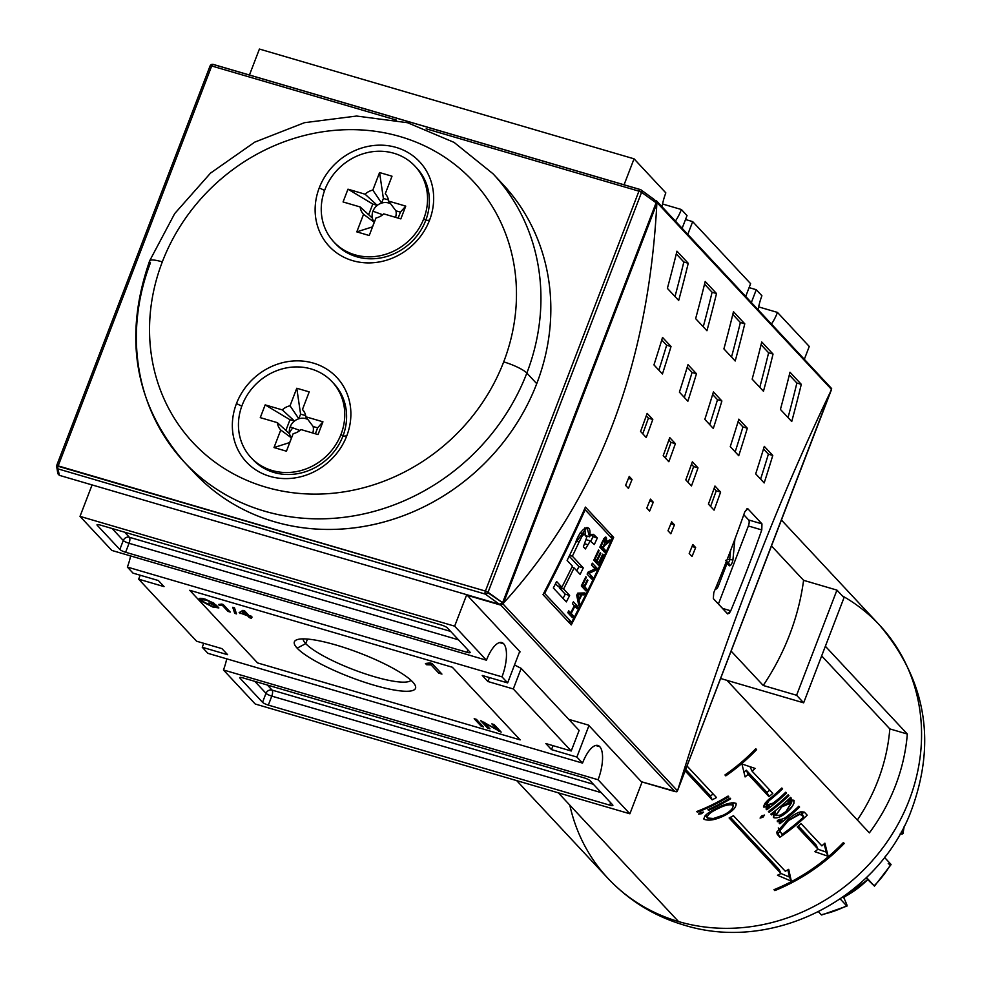 <?xml version="1.0" encoding="UTF-8"?>
<svg xmlns="http://www.w3.org/2000/svg" width="981" height="981" viewBox="0 0 981 981"><rect width="100%" height="100%" fill="white"/><g stroke="black" fill="none" stroke-linecap="round" stroke-linejoin="round"><path stroke-width="1.47" d="M756.265 289.714L761.918 295.772L756.265 289.714L751.385 302.442L756.265 289.714L749.104 287.617L756.265 289.714M692.684 221.62L750.612 283.668L745.732 296.397L750.612 283.668L692.684 221.62L687.791 234.349L692.684 221.62L685.511 219.523L692.684 221.62M681.378 209.517L687.031 215.575L682.138 228.303L687.031 215.575L681.378 209.517A27.014 10.031 -73.7 0 1 675.382 221.056A27.014 10.031 -73.7 0 0 681.378 209.517L662.567 204.011L681.378 209.517M777.467 312.412L809.264 346.465L804.371 359.193L809.264 346.465L777.467 312.412A27.014 10.031 -73.7 0 1 771.471 323.951A27.014 10.031 -73.7 0 0 777.467 312.412L758.656 306.906L777.467 312.412M758.141 309.689A27.014 10.031 -73.7 0 1 761.918 295.772A27.014 10.031 -73.7 0 0 758.141 309.689M259.413 49.05L249.444 75.022L259.413 49.05L634.045 158.824L665.829 192.877L634.045 158.824L624.075 184.796L634.045 158.824L259.413 49.05M662.052 206.795A27.014 10.031 -73.7 0 1 665.829 192.877A27.014 10.031 -73.7 0 0 662.052 206.795M227.629 654.707L221.976 648.649L196.592 641.218L221.976 648.649L227.629 654.707L202.245 647.264L207.898 653.321L582.53 763.095A27.014 10.031 -73.7 0 1 599.796 746.7A27.014 10.031 106.3 0 0 597.895 745.499A27.014 10.031 106.3 0 0 582.53 763.095L576.877 757.05L582.53 763.095L207.898 653.321L202.245 647.264L203.766 643.315L202.245 647.264L227.629 654.707M158.395 580.556L164.048 586.613L138.664 579.17L196.592 641.218L138.664 579.17L140.173 575.222L138.664 579.17L164.048 586.613L158.395 580.556L133.011 573.125L158.395 580.556M551.494 749.607L576.877 757.05L588.956 725.597L576.877 757.05L551.494 749.607L545.841 743.549L571.224 750.992L579.121 730.428L521.193 668.38L579.121 730.428L571.224 750.992L513.296 688.956L571.224 750.992L545.841 743.549L551.494 749.607L553.014 745.658L551.494 749.607M487.913 681.513L513.296 688.956L521.193 668.38L513.296 688.956L487.913 681.513L489.421 677.564L487.913 681.513L482.26 675.468L487.913 681.513M482.26 675.468L507.643 682.899L519.709 651.445L507.643 682.899L501.99 676.853L507.643 682.899L482.26 675.468M503.707 643.806A27.014 10.031 -73.7 0 1 501.99 676.853L127.358 567.067L133.011 573.125L127.358 567.067A27.014 10.031 -73.7 0 0 130.62 555.933A27.014 10.031 -73.7 0 1 127.358 567.067L501.99 676.853A27.014 10.031 106.3 0 0 503.707 643.806A27.014 10.031 106.3 0 0 501.818 642.604A27.014 10.031 106.3 0 0 486.441 660.201A27.014 10.031 -73.7 0 1 503.707 643.806L499.562 642.604M476.423 719.367L483.498 726.933L481.254 726.271L474.179 718.705L476.423 719.367L483.498 726.933L481.254 726.271L474.179 718.705L476.423 719.367M249.848 616.46L251.577 618.312L249.333 617.65L247.604 615.81L239.131 612.622L242.92 610.341L244.6 610.844L248.953 615.492L251.197 616.154L252.092 617.123L249.848 616.46L251.577 618.312L249.333 617.65L247.604 615.81L239.131 612.622L242.92 610.341L244.6 610.844L248.953 615.492L251.197 616.154L252.092 617.123L249.848 616.46L250.094 615.835L249.848 616.46M221.743 604.075L223.19 604.492L230.253 612.058L228.009 611.396L222.503 605.51L219.339 605.387L218.505 604.492L223.19 604.492L230.253 612.058L228.009 611.396L222.503 605.51L219.339 605.387L218.505 604.492L221.743 604.075M297.145 648.147A64.869 12.937 21 0 1 336.287 645.093A64.869 12.937 21 0 1 412.743 682.016A64.869 12.937 -159 0 0 354.006 650.93A64.869 12.937 -159 0 0 296.593 639.87A64.869 12.937 -159 0 0 297.145 648.147A64.869 12.937 -159 0 0 368.218 683.426A64.869 12.937 -159 0 0 415.184 685.388A64.869 12.937 -159 0 0 412.743 682.016A64.869 12.937 21 0 1 373.602 685.069A64.869 12.937 21 0 1 297.145 648.147L305.729 643.634A57.965 11.551 -159 0 0 361.67 672.635A57.965 11.551 -159 0 0 411.002 680.311A57.965 11.551 -159 0 1 361.67 672.635A57.965 11.551 -159 0 1 305.729 643.634L307.482 639.072M216.163 606.785L214.814 605.351L208.953 602.996L216.249 605.142L218.861 607.938L212.681 606.981L200.099 600.507L199.278 598.729L205.262 599.17L214.545 603.511L206.035 600.029L201.583 599.808L202.307 601.12L211.688 606.05L216.163 606.785L214.814 605.351L208.953 602.996L216.249 605.142L218.861 607.938L212.681 606.981L200.099 600.507C197.794 598.189 199.523 597.748 205.262 599.17L214.545 603.511L206.035 600.029L201.583 599.808L202.307 601.12L211.688 606.05L216.163 606.785L216.629 605.547L216.163 606.785M202.111 598.41L201.583 599.808M234.471 607.803L236.495 613.885L234.741 613.37L232.73 607.288L234.471 607.803L236.495 613.885L234.741 613.37L232.73 607.288L234.471 607.803M430.009 662.898L432.032 663.499L441.928 674.082L438.789 673.162L431.076 664.91L426.649 664.75L425.472 663.499L432.032 663.499L441.928 674.082L438.789 673.162L431.076 664.91L426.649 664.75L425.472 663.499L430.009 662.898M484.467 722.96L489.948 728.822L487.704 728.172L480.641 720.606L497.342 729.754L491.861 723.892L494.105 724.542L501.168 732.108L484.467 722.96L489.948 728.822L487.704 728.172L480.641 720.606L497.342 729.754L491.861 723.892L494.105 724.542L501.168 732.108L484.467 722.96L484.724 722.298L484.467 722.96M92.091 484.921L80.013 516.374L111.809 550.427L486.441 660.201L454.644 626.16L486.441 660.201L111.809 550.427L80.013 516.374L454.644 626.16L80.013 516.374L92.091 484.921M97.217 525.264L119.829 549.47L97.217 525.264A4.917 0.981 21 0 1 97.009 524.786A4.917 0.981 21 0 1 100.185 525.031L441.548 625.069L100.185 525.031A4.917 0.981 21 0 0 97.217 525.264L97.487 524.577L97.217 525.264M441.548 625.069A4.917 0.981 21 0 1 447.336 627.865L469.948 652.071L447.336 627.865A4.917 0.981 21 0 0 441.548 625.069M469.948 652.071A4.917 0.981 21 0 1 470.157 652.549A4.917 0.981 21 0 1 466.993 652.304L125.617 552.266L466.993 652.304L467.912 649.888L466.993 652.304A4.917 0.981 21 0 0 469.948 652.071M125.617 552.266A4.917 0.981 21 0 1 119.829 549.47L123.275 540.494L119.829 549.47A4.917 0.981 21 0 0 125.617 552.266L129.063 543.29L458.507 639.82L129.063 543.29A4.917 1.827 106.3 0 0 129.382 537.281L450.671 631.421L129.382 537.281L124.636 532.205L129.382 537.281A4.917 4.451 137 0 0 123.275 540.494A4.917 0.981 -159 0 0 129.063 543.29L125.617 552.266M466.723 594.707L454.644 626.16L466.723 594.707M599.796 746.7A27.014 10.031 -73.7 0 1 598.079 779.748L629.876 813.789L598.079 779.748A27.014 10.031 106.3 0 0 599.796 746.7L595.651 745.499M642.077 781.98L629.876 813.789L255.232 704.015L629.876 813.789L642.077 781.98M598.079 779.748L223.447 669.962L255.232 704.015L223.447 669.962A27.014 10.031 -73.7 0 0 226.709 658.827A27.014 10.031 -73.7 0 1 223.447 669.962L598.079 779.748M612.671 804.898L590.059 780.692L612.671 804.898A4.917 0.981 21 0 1 612.88 805.376A4.917 0.981 21 0 1 609.704 805.131L268.34 705.106L609.704 805.131L610.636 802.716L609.704 805.131A4.917 0.981 21 0 0 612.671 804.898M268.34 705.106A4.917 0.981 21 0 1 262.54 702.31L239.94 678.092L262.54 702.31L265.998 693.322L262.54 702.31A4.917 0.981 21 0 0 268.34 705.106L271.786 696.118L601.23 792.648L271.786 696.118L268.34 705.106M239.94 678.092A4.917 0.981 21 0 1 239.732 677.613A4.917 0.981 21 0 1 242.896 677.859L584.271 777.896L242.896 677.859A4.917 0.981 21 0 0 239.94 678.092L240.198 677.405L239.94 678.092M584.271 777.896A4.917 0.981 21 0 1 590.059 780.692A4.917 0.981 21 0 0 584.271 777.896M514.522 664.983L521.193 668.38L514.522 664.983M748.675 519.979L743.782 514.731L748.675 519.979L761.955 523.866L747.829 508.747L761.955 523.866L761.783 529.924A1473.56 1336.257 137 0 1 730.735 610.807A1473.56 1336.257 -43 0 0 761.783 529.924L748.368 525.988A4.917 1.827 106.3 0 0 748.675 519.979A4.917 1.827 106.3 0 1 748.368 525.988L718.399 604.051L748.368 525.988L761.783 529.924L761.955 523.866L748.675 519.979M303.104 638.889A57.965 11.551 -159 0 0 305.729 643.634A57.965 11.551 21 0 1 303.104 638.889M200.958 598.263L200.099 600.507L200.958 598.263M212.975 602.432L212.705 603.143L212.975 602.432M202.123 598.41L201.657 599.612M228.487 610.17L228.009 611.396L228.487 610.17M222.92 604.419L222.503 605.51L222.92 604.419M219.646 604.578L219.339 605.387L219.646 604.578M235.587 611.163L234.741 613.37L235.587 611.163M250.032 615.81L249.333 617.65L250.032 615.81M248.083 614.572L247.604 615.81L248.083 614.572M242.736 611.384L241.694 611.077L242.736 611.384M240.786 611.617L240.038 613.591L240.786 611.617M243.411 610.489L241.939 613.444L246.709 614.842L244.159 612.107L241.939 613.444L243.411 610.489M247.175 613.603L246.709 614.842L241.939 613.444L244.637 610.869L244.159 612.107L246.709 614.842L247.175 613.603M439.451 671.433L438.789 673.162L439.451 671.433M431.665 663.389L431.076 664.91L431.665 663.389M427.078 663.61L426.649 664.75L427.078 663.61M481.72 725.033L481.254 726.271L481.72 725.033M488.17 726.933L487.704 728.172L488.17 726.933M497.808 728.515L497.342 729.754L497.808 728.515M499.28 730.097L498.777 731.409L499.28 730.097M544.651 593.382A1473.56 1336.257 -43 0 0 585.154 509.764L612.156 538.667A1473.56 1336.257 137 0 1 571.641 622.285L544.651 593.382L571.641 622.285A1473.56 1336.257 -43 0 0 612.156 538.667L585.154 509.764A1473.56 1336.257 137 0 1 544.651 593.382L543.793 593.125L544.651 593.382M598.373 565.13A1473.56 1336.257 -43 0 0 603.241 554.719L602.702 554.142A1473.56 1336.257 137 0 1 598.704 562.702L597.147 561.034A1473.56 1336.257 -43 0 0 600.801 553.223L600.262 552.646A1473.56 1336.257 137 0 1 596.607 560.458L595.173 558.925A1473.56 1336.257 -43 0 0 599.084 550.549L598.545 549.973A1473.56 1336.257 137 0 1 593.763 560.2L598.373 565.13L593.763 560.2A1473.56 1336.257 -43 0 0 598.545 549.973L599.084 550.549A1473.56 1336.257 137 0 1 595.173 558.925L596.607 560.458A1473.56 1336.257 -43 0 0 600.262 552.646L600.801 553.223A1473.56 1336.257 137 0 1 597.147 561.034L598.704 562.702A1473.56 1336.257 -43 0 0 602.702 554.142L603.241 554.719A1473.56 1336.257 137 0 1 598.373 565.13M584.737 586.797A1473.56 1336.257 -43 0 0 587.913 580.323L587.374 579.759A1473.56 1336.257 137 0 1 584.21 586.221L582.775 584.688A1473.56 1336.257 -43 0 0 586.393 577.294L585.853 576.718A1473.56 1336.257 137 0 1 581.316 585.964L585.927 590.893A1473.56 1336.257 -43 0 0 586.834 589.041L584.737 586.797L586.834 589.041A1473.56 1336.257 137 0 1 585.927 590.893L581.316 585.964A1473.56 1336.257 -43 0 0 585.853 576.718L586.393 577.294A1473.56 1336.257 137 0 1 582.775 584.688L584.21 586.221A1473.56 1336.257 -43 0 0 587.374 579.759L587.913 580.323A1473.56 1336.257 137 0 1 584.737 586.797L581.39 585.816L584.737 586.797M571.2 613.456A1473.56 1336.257 -43 0 0 574.878 606.295L577.036 608.6A1473.56 1336.257 -43 0 0 577.968 606.749L573.37 601.819A1473.56 1336.257 137 0 1 572.426 603.671L574.339 605.718A1473.56 1336.257 137 0 1 570.66 612.88L568.747 610.832A1473.56 1336.257 137 0 1 567.791 612.671L572.401 617.601A1473.56 1336.257 -43 0 0 573.345 615.761L571.2 613.456L573.345 615.761A1473.56 1336.257 137 0 1 572.401 617.601L567.791 612.671A1473.56 1336.257 -43 0 0 568.747 610.832L570.66 612.88A1473.56 1336.257 -43 0 0 574.339 605.718L577.968 606.749A1473.56 1336.257 137 0 1 577.036 608.6L574.878 606.295A1473.56 1336.257 137 0 1 571.2 613.456L567.889 612.487L571.2 613.456M567.116 560.433A1473.56 1336.257 -43 0 0 575.528 542.922L587.006 527.459L589.532 536.803L590.82 534.903L593.162 534.277L597.331 537.968A1473.56 1336.257 137 0 1 594.339 544.504L590.231 541.034L585.399 548.968L583.364 546.785L586.712 537.429L584.369 534.142L582.322 535.712L579.084 542.064A1473.56 1336.257 137 0 1 572.364 556.19L583.278 567.889A1473.56 1336.257 137 0 1 580.127 574.375L574.093 567.913A1473.56 1336.257 137 0 1 563.609 588.992L569.642 595.455A1473.56 1336.257 137 0 1 566.344 601.905L553.333 587.962A1473.56 1336.257 -43 0 0 556.619 581.512L561.917 587.19A1473.56 1336.257 -43 0 0 572.413 566.111L567.116 560.433A1473.56 1336.257 -43 0 0 575.528 542.922C580.409 527.3 592.549 521.181 589.532 536.803L590.82 534.903L593.37 534.338L597.331 537.968A1473.56 1336.257 137 0 1 594.339 544.504L590.231 541.034L585.399 548.968L583.364 546.785L586.712 537.429L584.369 534.142L582.322 535.712L579.084 542.064A1473.56 1336.257 137 0 1 572.364 556.19L583.278 567.889A1473.56 1336.257 137 0 1 580.127 574.375L574.093 567.913A1473.56 1336.257 137 0 1 563.609 588.992L569.642 595.455A1473.56 1336.257 137 0 1 566.344 601.905L553.333 587.962A1473.56 1336.257 -43 0 0 556.619 581.512L561.917 587.19A1473.56 1336.257 -43 0 0 572.413 566.111L567.116 560.433M578.716 605.277A1473.56 1336.257 -43 0 0 579.697 603.352L579.035 600.458A1473.56 1336.257 -43 0 0 581.868 594.805L583.953 594.866A1473.56 1336.257 -43 0 0 584.921 592.929L577.76 593.125A1473.56 1336.257 137 0 1 576.705 595.222L578.716 605.277L576.705 595.222A1473.56 1336.257 -43 0 0 577.76 593.125L584.921 592.929A1473.56 1336.257 137 0 1 583.953 594.866L581.868 594.805A1473.56 1336.257 137 0 1 579.035 600.458L579.697 603.352A1473.56 1336.257 137 0 1 578.716 605.277M589.029 573.358L596.019 570.084A1473.56 1336.257 -43 0 0 596.963 568.109L592.352 563.18A1473.56 1336.257 137 0 1 591.469 565.031L595.075 568.882L588.06 572.156A1473.56 1336.257 137 0 1 587.116 574.118L591.715 579.048A1473.56 1336.257 -43 0 0 592.61 577.196L589.029 573.358L592.61 577.196A1473.56 1336.257 137 0 1 591.715 579.048L587.116 574.118A1473.56 1336.257 -43 0 0 588.06 572.156L595.075 568.882L591.469 565.031A1473.56 1336.257 -43 0 0 592.352 563.18L596.963 568.109A1473.56 1336.257 137 0 1 596.019 570.084L589.029 573.358L587.668 572.965L589.029 573.358M606.209 537.343L605.424 537.11L606.577 538.14L606.43 540.323L605.706 542.628L605.019 542.419L610.047 539.783A1473.56 1336.257 137 0 1 609.078 541.941L606.957 541.328L609.078 541.941L605.841 542.432L607.227 542.836L604.247 545.914A1473.56 1336.257 137 0 1 603.266 548.06L599.881 547.079L603.266 548.06L605.302 550.243L601.721 549.188L605.302 550.243A1473.56 1336.257 137 0 1 604.443 552.107L599.832 547.177A1473.56 1336.257 -43 0 0 602.677 540.972L604.823 537.441L606.209 537.343L602.677 540.972A1473.56 1336.257 137 0 1 599.832 547.177L604.443 552.107A1473.56 1336.257 -43 0 0 605.302 550.243L603.266 548.06A1473.56 1336.257 -43 0 0 604.247 545.914L609.078 541.941A1473.56 1336.257 -43 0 0 610.047 539.783L605.706 542.628L605.841 537.098M584.333 509.519L585.154 509.764L584.333 509.519M567.741 621.132L571.641 622.285L567.741 621.132M571.261 624.909L542.996 594.645A1473.56 1336.257 -43 0 0 585.412 507.091L613.677 537.355A1473.56 1336.257 137 0 1 571.261 624.909L542.996 594.645A1473.56 1336.257 -43 0 0 585.412 507.091L613.677 537.355A1473.56 1336.257 137 0 1 571.261 624.909M830.147 387.139L831.655 388.586L831.238 390.217L831.545 389.445L656.951 202.478L656.718 201.264L656.068 200.713L656.853 203.472C648.208 367.164 597.073 500.384 503.437 603.143C597.073 500.384 648.208 367.164 656.853 203.472L503.437 603.143L500.825 605.13L674.916 791.557L641.378 781.734A1.962 0.736 106.3 0 0 641.684 781.82A1.962 0.736 -73.7 0 1 641.513 781.82A1.962 0.736 -73.7 0 1 641.378 781.734L676.89 791.777L674.916 791.557L500.825 605.13L502.885 603.842L677.479 790.809L677.822 789.877C725.131 637.515 776.265 504.295 831.238 390.217C776.265 504.295 725.131 637.515 677.822 789.877L831.655 388.586L656.547 200.884M677.479 790.809L676.89 791.777L677.479 790.809L502.885 603.842L656.951 202.478L831.545 389.445M692.022 556.485L689.202 553.468A1473.56 1336.257 -43 0 0 692.819 544.529L695.652 547.557A1473.56 1336.257 137 0 1 692.022 556.485L689.202 553.468A1473.56 1336.257 -43 0 0 692.819 544.529L695.652 547.557A1473.56 1336.257 137 0 1 692.022 556.485M628.441 488.403L625.608 485.374A1473.56 1336.257 -43 0 0 629.238 476.435L632.058 479.464A1473.56 1336.257 137 0 1 628.441 488.403L625.608 485.374A1473.56 1336.257 -43 0 0 629.238 476.435L632.058 479.464A1473.56 1336.257 137 0 1 628.441 488.403M649.63 511.089L646.81 508.072A1473.56 1336.257 -43 0 0 650.428 499.133L653.26 502.162A1473.56 1336.257 137 0 1 649.63 511.089L646.81 508.072A1473.56 1336.257 -43 0 0 650.428 499.133L653.26 502.162A1473.56 1336.257 137 0 1 649.63 511.089M714.07 510.157L708.417 504.099A1473.56 1336.257 -43 0 0 714.965 486.024L720.618 492.082A1473.56 1336.257 137 0 1 714.07 510.157L708.417 504.099A1473.56 1336.257 -43 0 0 714.965 486.024L720.618 492.082A1473.56 1336.257 137 0 1 714.07 510.157M646.234 437.526L640.581 431.468A1473.56 1336.257 -43 0 0 647.141 413.393L652.794 419.451A1473.56 1336.257 137 0 1 646.234 437.526L640.581 431.468A1473.56 1336.257 -43 0 0 647.141 413.393L652.794 419.451A1473.56 1336.257 137 0 1 646.234 437.526M668.846 461.732L663.193 455.687A1473.56 1336.257 -43 0 0 669.741 437.612L675.394 443.657A1473.56 1336.257 137 0 1 668.846 461.732L663.193 455.687A1473.56 1336.257 -43 0 0 669.741 437.612L675.394 443.657A1473.56 1336.257 137 0 1 668.846 461.732M764.174 482.934L755.689 473.86A1473.56 1336.257 -43 0 0 764.285 446.38L772.77 455.454A1473.56 1336.257 137 0 1 764.174 482.934L755.689 473.86A1473.56 1336.257 -43 0 0 764.285 446.38L772.77 455.454A1473.56 1336.257 137 0 1 764.174 482.934M738.73 455.699L730.256 446.613A1473.56 1336.257 -43 0 0 738.852 419.145L747.326 428.219A1473.56 1336.257 137 0 1 738.73 455.699L730.256 446.613A1473.56 1336.257 -43 0 0 738.852 419.145L747.326 428.219A1473.56 1336.257 137 0 1 738.73 455.699M662.433 373.982L653.947 364.907A1473.56 1336.257 -43 0 0 662.543 337.427L671.029 346.514A1473.56 1336.257 137 0 1 662.433 373.982L653.947 364.907A1473.56 1336.257 -43 0 0 662.543 337.427L671.029 346.514A1473.56 1336.257 137 0 1 662.433 373.982M687.865 401.229L679.392 392.142A1473.56 1336.257 -43 0 0 687.988 364.674L696.461 373.749A1473.56 1336.257 137 0 1 687.865 401.229L679.392 392.142A1473.56 1336.257 -43 0 0 687.988 364.674L696.461 373.749A1473.56 1336.257 137 0 1 687.865 401.229M791.728 421.523L780.422 409.42A1473.56 1336.257 -43 0 0 789.987 372.228L801.293 384.331A1473.56 1336.257 137 0 1 791.728 421.523L780.422 409.42A1473.56 1336.257 -43 0 0 789.987 372.228L801.293 384.331A1473.56 1336.257 137 0 1 791.728 421.523M763.463 391.26L752.157 379.156A1473.56 1336.257 -43 0 0 761.734 341.964L773.04 354.067A1473.56 1336.257 137 0 1 763.463 391.26L752.157 379.156A1473.56 1336.257 -43 0 0 761.734 341.964L773.04 354.067A1473.56 1336.257 137 0 1 763.463 391.26M678.68 300.468L667.374 288.365A1473.56 1336.257 -43 0 0 676.951 251.173L688.245 263.276A1473.56 1336.257 137 0 1 678.68 300.468L667.374 288.365A1473.56 1336.257 -43 0 0 676.951 251.173L688.245 263.276A1473.56 1336.257 137 0 1 678.68 300.468M706.945 330.732L695.639 318.629A1473.56 1336.257 -43 0 0 705.204 281.437L716.51 293.54A1473.56 1336.257 137 0 1 706.945 330.732L695.639 318.629A1473.56 1336.257 -43 0 0 705.204 281.437L716.51 293.54A1473.56 1336.257 137 0 1 706.945 330.732M670.832 533.787L668 530.77A1473.56 1336.257 -43 0 0 671.629 521.831L674.45 524.86A1473.56 1336.257 137 0 1 670.832 533.787L668 530.77A1473.56 1336.257 -43 0 0 671.629 521.831L674.45 524.86A1473.56 1336.257 137 0 1 670.832 533.787M691.458 485.951L685.805 479.893A1473.56 1336.257 -43 0 0 692.353 461.818L698.006 467.876A1473.56 1336.257 137 0 1 691.458 485.951L685.805 479.893A1473.56 1336.257 -43 0 0 692.353 461.818L698.006 467.876A1473.56 1336.257 137 0 1 691.458 485.951M713.297 428.464L704.824 419.377A1473.56 1336.257 -43 0 0 713.42 391.91L721.893 400.984A1473.56 1336.257 137 0 1 713.297 428.464L704.824 419.377A1473.56 1336.257 -43 0 0 713.42 391.91L721.893 400.984A1473.56 1336.257 137 0 1 713.297 428.464M735.21 360.996L723.904 348.893A1473.56 1336.257 -43 0 0 733.469 311.7L744.775 323.804A1473.56 1336.257 137 0 1 735.21 360.996L723.904 348.893A1473.56 1336.257 -43 0 0 733.469 311.7L744.775 323.804A1473.56 1336.257 137 0 1 735.21 360.996M747.473 508.514L744.824 511.763A1473.56 1336.257 137 0 1 713.776 592.647A1473.56 1336.257 -43 0 0 744.824 511.763L747.829 508.747L747.081 508.526L747.829 508.747M727.461 613.738L729.263 613.26L730.735 610.807L722.445 608.379L730.735 610.807L727.461 613.738L713.322 598.606L727.804 613.959M713.322 598.606L713.776 592.647L713.322 598.606M467.287 595.308A1.962 0.736 -73.7 0 1 467.103 594.817A1.962 0.736 106.3 0 0 467.287 595.308L520.138 651.899L467.287 595.308L500.825 605.13L467.287 595.308M588.526 725.131L641.378 781.734L588.526 725.131L568.784 719.355L588.526 725.131M641.513 781.82L674.916 791.557M731.519 357.047A1468.643 1331.806 -43 0 0 740.361 322.516L744.775 323.804L740.361 322.516L732.807 314.423L740.361 322.516A1468.643 1331.806 -43 0 1 731.519 357.047M709.729 424.638A1468.643 1331.806 -43 0 0 717.503 399.696L721.893 400.984L717.503 399.696L712.635 394.485L717.503 399.696A1468.643 1331.806 -43 0 1 709.729 424.638M687.975 482.223A1468.643 1331.806 -43 0 0 693.628 466.588L698.006 467.876L693.628 466.588L691.47 464.283L693.628 466.588A1468.643 1331.806 -43 0 1 687.975 482.223M670.832 523.793L674.45 524.86L670.832 523.793M703.254 326.783A1468.643 1331.806 -43 0 0 712.096 292.252L716.51 293.54L712.096 292.252L704.542 284.159L712.096 292.252A1468.643 1331.806 -43 0 1 703.254 326.783M675.002 296.52A1468.643 1331.806 -43 0 0 683.831 261.988L688.245 263.276L683.831 261.988L676.277 253.895L683.831 261.988A1468.643 1331.806 -43 0 1 675.002 296.52M759.785 387.311A1468.643 1331.806 -43 0 0 768.613 352.78L773.04 354.067L768.613 352.78L761.06 344.687L768.613 352.78A1468.643 1331.806 -43 0 1 759.785 387.311M788.037 417.575A1468.643 1331.806 -43 0 0 796.879 383.031L801.293 384.331L796.879 383.031L789.325 374.95L796.879 383.031A1468.643 1331.806 -43 0 1 788.037 417.575M684.297 397.403A1468.643 1331.806 -43 0 0 692.071 372.461L696.461 373.749L692.071 372.461L687.203 367.25L692.071 372.461A1468.643 1331.806 -43 0 1 684.297 397.403M658.864 370.168A1468.643 1331.806 -43 0 0 666.639 345.226L671.029 346.514L666.639 345.226L661.77 340.015L666.639 345.226A1468.643 1331.806 -43 0 1 658.864 370.168M735.174 451.873A1468.643 1331.806 -43 0 0 742.936 426.931L747.326 428.219L742.936 426.931L738.068 421.72L742.936 426.931A1468.643 1331.806 -43 0 1 735.174 451.873M760.606 479.12A1468.643 1331.806 -43 0 0 768.381 454.166L772.77 455.454L768.381 454.166L763.5 448.955L768.381 454.166A1468.643 1331.806 -43 0 1 760.606 479.12M665.376 458.017A1468.643 1331.806 -43 0 0 671.016 442.382L675.394 443.657L671.016 442.382L668.87 440.077L671.016 442.382A1468.643 1331.806 -43 0 1 665.376 458.017M642.763 433.798A1468.643 1331.806 -43 0 0 648.404 418.164L652.794 419.451L648.404 418.164L646.258 415.858L648.404 418.164A1468.643 1331.806 -43 0 1 642.763 433.798M710.587 506.429A1468.643 1331.806 -43 0 0 716.24 490.794L720.618 492.082L716.24 490.794L714.082 488.489L716.24 490.794A1468.643 1331.806 -43 0 1 710.587 506.429M649.643 501.095L653.26 502.162L649.643 501.095M628.441 478.397L632.058 479.464L628.441 478.397M692.034 546.491L695.652 547.557L692.034 546.491M609.9 536.251L613.677 537.355L609.9 536.251M585.436 534.768L584.701 527.925M557.515 585.902L555.491 583.732L557.515 585.902L561.917 587.19L557.515 585.902M563.082 598.398A1468.643 1331.806 -43 0 0 565.24 594.167L559.207 587.705A1468.643 1331.806 -43 0 0 559.783 586.564A1468.643 1331.806 -43 0 1 559.207 587.705L563.609 588.992L559.207 587.705L565.24 594.167L569.642 595.455L565.24 594.167A1468.643 1331.806 -43 0 1 563.082 598.398M576.828 570.844A1468.643 1331.806 -43 0 0 578.888 566.601L569.176 556.19L578.888 566.601L583.278 567.889L578.888 566.601A1468.643 1331.806 -43 0 1 576.828 570.844M590.918 541.107A1468.643 1331.806 -43 0 0 592.953 536.681L591.102 534.694L592.953 536.681L597.331 537.968L592.953 536.681A1468.643 1331.806 -43 0 1 590.918 541.107M571.849 567.263L574.093 567.913L571.849 567.263M569.569 555.369L572.364 556.19L569.569 555.369M584.713 543.781L587.533 544.602L584.713 543.781M586.282 535.847L589.532 536.803L586.282 535.847M574.155 606.074L574.878 606.295L574.155 606.074M569.679 614.695L573.345 615.761L569.679 614.695M568.073 612.132L570.66 612.88L568.073 612.132M578.25 602.935L579.697 603.352L578.25 602.935M579.808 593.064A1468.643 1331.806 137 0 1 579.55 593.566L583.953 594.866L579.55 593.566A1468.643 1331.806 137 0 0 579.808 593.064M577.551 593.542L581.868 594.805L577.551 593.542M577.674 600.065L579.035 600.458L577.674 600.065M578.201 596.374L577.711 594.694L581.059 594.78A1473.56 1336.257 137 0 1 578.778 599.33L577.061 594.498L581.059 594.78A1473.56 1336.257 137 0 1 578.778 599.33L578.201 596.374L576.853 595.982L578.201 596.374M577.453 598.95L578.778 599.33L577.453 598.95M577.453 593.726L581.059 594.78L577.453 593.726M587.202 580.114L587.913 580.323L587.202 580.114M583.205 587.975L586.834 589.041L583.205 587.975M585.682 577.086L586.393 577.294L585.682 577.086M582.052 584.48L582.775 584.688L582.052 584.48M581.574 585.461L584.21 586.221L581.574 585.461M593.848 569.458L596.019 570.084L593.848 569.458M588.992 576.141L592.61 577.196L588.992 576.141M593.358 567.055L596.963 568.109L593.358 567.055M602.53 554.51L603.241 554.719L602.53 554.51M598.373 550.341L599.084 550.549L598.373 550.341M594.461 558.716L595.173 558.925L594.461 558.716M594.008 559.697L596.607 560.458L594.008 559.697M600.09 553.014L600.801 553.223L600.09 553.014M593.824 560.065L597.147 561.034L593.824 560.065M595.111 561.647L598.704 562.702L595.111 561.647M603.266 541.438L605.363 539.207L604.554 543.486A1473.56 1336.257 137 0 1 602.726 547.484L601.23 545.89A1473.56 1336.257 -43 0 0 603.266 541.438L605.363 539.207L604.554 543.486A1473.56 1336.257 137 0 1 602.726 547.484L601.23 545.89A1473.56 1336.257 -43 0 0 603.266 541.438L602.555 541.23L603.266 541.438M603.793 538.741L604.934 539.084M600.519 545.681L601.23 545.89L600.519 545.681M600.053 546.699L602.726 547.484L600.053 546.699M654.707 199.879L641.059 189.922A2.453 1.913 -54.3 0 0 640.495 189.664A2.453 1.913 125.7 0 1 641.562 192.337A2.453 1.913 -54.3 0 0 641.059 189.922L640.323 189.554A2.453 0.907 106.3 0 0 638.925 191.16L426.195 128.818L638.925 191.16A2.453 0.907 -73.7 0 1 640.495 189.664A2.453 0.907 106.3 0 0 640.323 189.554L213.098 64.366A2.453 0.907 106.3 0 0 211.7 65.972L58.173 465.889L485.411 591.077L638.925 191.16L641.562 192.337L488.048 592.266L502.603 602.714L499.476 604.296L502.603 602.714L656.117 202.785L654.707 199.879L656.117 202.785L641.562 192.337L488.048 592.266A2.453 1.913 125.7 0 1 485.252 594.081A2.453 1.913 -54.3 0 0 488.048 592.266L485.411 591.077L638.925 191.16L641.562 192.337L656.117 202.785L502.603 602.714L485.411 591.077A2.453 0.907 106.3 0 0 485.252 594.081L499.476 604.296L485.252 594.081A2.453 0.907 -73.7 0 1 485.411 591.077L56.591 465.828A2.453 2.391 -11.6 0 0 56.481 467.14L56.481 467.14A2.453 2.391 -11.6 0 0 58.026 468.893L485.252 594.081L58.026 468.893A2.453 2.391 168.4 0 1 56.591 465.828L58.173 465.889A2.453 0.907 106.3 0 0 58.026 468.893A2.453 0.907 -73.7 0 1 58.173 465.889L211.7 65.972L210.106 65.837L211.7 65.972A2.453 0.907 -73.7 0 1 213.269 64.476L640.115 189.554M57.94 472.413L59.338 475.331L57.83 473.7L56.591 465.767L210.106 65.837L213.098 64.366A2.453 0.907 106.3 0 1 213.269 64.476M59.338 475.331L499.476 604.296L59.338 475.331L58.026 468.893L59.338 475.331M212.865 64.366A2.453 2.391 -11.6 0 0 210.155 65.788M324.613 190.461L319.254 187.874A61.889 56.125 137 0 1 396.14 147.42A61.889 56.125 137 0 1 429.543 220.198A61.889 56.125 -43 0 0 396.14 147.42A61.889 56.125 -43 0 0 319.254 187.874A61.889 56.125 -43 0 0 352.67 260.652A61.889 56.125 -43 0 0 429.543 220.198L425.693 220.492A55.5 50.338 -43 0 0 416.802 168.119L414.975 166.157A55.5 50.338 -43 0 0 324.944 189.541A55.5 50.338 -43 0 0 333.834 241.915A55.5 50.338 -43 0 0 423.853 218.53A55.5 50.338 -43 0 0 414.975 166.157A55.5 50.338 -43 0 0 324.944 189.541A55.5 50.338 -43 0 0 333.834 241.915A55.5 50.338 -43 0 0 423.853 218.53A55.5 50.338 -43 0 0 414.975 166.157L416.802 168.119A55.5 50.338 -43 0 1 425.693 220.492A55.5 50.338 -43 0 0 415.87 167.15A55.5 50.338 -43 0 1 425.693 220.492A55.5 50.338 137 0 1 334.766 242.883A55.5 50.338 137 0 0 425.693 220.492A55.5 50.338 -43 0 1 335.674 243.889A55.5 50.338 -43 0 0 425.693 220.492L423.853 218.53L425.693 220.492M241.816 406.146L236.47 403.571A61.889 56.125 -43 0 0 269.873 476.349A61.889 56.125 -43 0 0 346.759 435.883A61.889 56.125 -43 0 0 313.344 363.105A61.889 56.125 -43 0 0 236.47 403.571A61.889 56.125 137 0 1 313.344 363.105A61.889 56.125 137 0 1 346.759 435.883L342.896 436.189A55.5 50.338 -43 0 0 334.006 383.804L332.179 381.842A55.5 50.338 -43 0 0 242.148 405.227A55.5 50.338 -43 0 0 251.038 457.612A55.5 50.338 -43 0 0 341.069 434.215A55.5 50.338 -43 0 0 332.179 381.842M526.846 373.074L536.742 383.669A211.209 191.528 -43 0 1 377.722 523.596A211.209 191.528 -43 0 1 189.345 467.275A211.209 191.528 -43 0 0 194.189 472.683A211.209 191.528 -43 0 0 536.742 383.669A211.209 191.528 -43 0 0 502.922 184.367L493.026 173.772A211.209 191.528 137 0 1 526.846 373.074A19.645 3.912 -159 0 0 503.694 361.891A191.565 173.711 137 0 1 265.741 487.128A191.565 173.711 137 0 1 162.319 261.866A19.645 3.912 -159 0 0 150.461 262.785A211.209 191.528 -43 0 0 264.49 511.15A211.209 191.528 -43 0 0 526.846 373.074A211.209 191.528 137 0 1 184.293 462.088C134.679 404.331 123.128 337.268 149.627 260.872L174.716 213.564L210.523 173.11L254.717 142.147L304.453 122.686L356.52 116.04L407.532 122.723L454.08 142.392L493.026 173.772M821.256 914.721L818.448 911.717L821.256 914.721A98.235 89.087 -43 0 0 846.615 905.794L840.165 898.903L846.615 905.794A4.917 0.638 -116.8 0 0 847.032 906.052L821.722 914.966A4.917 1.153 -101.8 0 1 821.256 914.721A98.235 89.087 -43 0 0 846.615 905.794A4.917 0.638 -116.8 0 0 846.223 903.182A4.917 0.638 -116.8 0 1 847.032 906.052M888.234 863.66A4.917 0.65 -149.7 0 0 890.834 864.2A98.235 89.087 -43 0 1 874.169 885.782L866.419 877.48L874.169 885.782A98.235 89.087 -43 0 0 890.834 864.2L884.457 857.369L890.834 864.2A4.917 0.65 -149.7 0 1 891.067 864.629L874.476 886.125L872.403 884.175L874.476 886.125M901.49 831.557L902.814 832.979A98.235 89.087 -43 0 0 903.795 827.241A98.235 89.087 -43 0 1 902.814 832.979A4.917 1.275 11.4 0 1 900.092 834.058A4.917 1.275 -168.6 0 0 903.023 833.47A4.917 1.275 -168.6 0 0 902.814 832.979L901.49 831.557M868.075 879.92L872.403 884.175L868.075 879.92M843.795 897.627L846.223 903.182L843.795 897.627M843.01 897.554L843.01 897.554A88.413 80.172 -43 0 0 867.817 879.54L843.427 897.811A4.917 0.638 -116.8 0 1 843.01 897.554A88.413 80.172 -43 0 0 867.817 879.54L866.051 877.921M763.218 685.474A239.695 217.365 -43 0 0 803.586 580.323L771.483 545.951L803.586 580.323L836.94 590.108L796.584 695.259L803.647 702.825L844.016 597.674L836.94 590.108L844.016 597.674L803.647 702.825L796.584 695.259L763.218 685.474L731.115 651.102L763.218 685.474L796.584 695.259L836.94 590.108L803.586 580.323A239.695 217.365 -43 0 1 763.218 685.474M720.606 678.484L803.647 702.825L720.606 678.484M776.78 832.207L787.718 819.736C795.481 812.955 801.158 810.551 804.739 812.562L807.179 815.174A185.667 168.364 137 0 1 779.834 837.284L777.148 834.095L776.78 832.207L787.718 819.736C795.481 812.955 801.158 810.551 804.739 812.562L807.179 815.174A185.667 168.364 137 0 1 779.834 837.284L777.148 834.095L776.78 832.207M793.887 800.263L793.972 803.169L792.513 805.965L786.664 812.415L786.173 811.361L786.664 812.415C781.097 817.001 776.694 818.706 773.445 817.541L773.58 814.635L775.358 812.047L774.88 811.017L775.358 812.047A185.667 168.364 137 0 1 771.606 814.917L770.845 814.095A185.667 168.364 -43 0 0 790.563 797.381L791.336 798.203A185.667 168.364 137 0 1 788.025 801.318L787.535 800.251L788.025 801.318L791.029 799.969L793.887 800.263C794.622 803.574 792.219 807.633 786.664 812.415C781.097 817.001 776.694 818.706 773.445 817.541L775.358 812.047A185.667 168.364 137 0 1 771.606 814.917L770.845 814.095A185.667 168.364 -43 0 0 790.563 797.381L791.336 798.203A185.667 168.364 137 0 1 788.025 801.318L794.144 800.68M764.481 815.064L762.936 817.247L762.176 815.579L762.936 817.247L760.091 818.068L761.673 815.885L764.481 815.064L762.936 817.247L760.091 818.068L761.673 815.885L764.542 815.174M728.11 796.069L728.748 796.744A185.667 168.364 137 0 1 697.381 812.194L696.743 811.52A185.667 168.364 -43 0 0 728.11 796.069L728.748 796.744A185.667 168.364 137 0 1 697.381 812.194L696.743 811.52A185.667 168.364 -43 0 0 728.11 796.069M730.011 798.105L730.649 798.779A185.667 168.364 137 0 1 708.564 810.367L707.926 809.693A185.667 168.364 -43 0 0 730.011 798.105L730.649 798.779A185.667 168.364 137 0 1 708.564 810.367L707.926 809.693A185.667 168.364 -43 0 0 730.011 798.105M703.438 812.109L701.587 813.703L700.937 812.293L701.587 813.703L698.558 814.058L700.446 812.476L703.438 812.109L701.587 813.703L698.558 814.058L700.446 812.476L703.487 812.194M907.327 734.033L825.364 646.258L907.327 734.033L889.816 728.895L821.661 655.909L889.816 728.895L907.327 734.033A185.667 168.364 137 0 1 869.374 832.881A185.667 168.364 -43 0 0 907.327 734.033M869.374 832.881L726.921 680.336L869.374 832.881M704.027 819.307C703.806 815.898 708.061 812.207 716.804 808.246C725.106 803.77 731.532 802.139 736.081 803.341C736.523 807.351 732.513 811.495 724.064 815.775L723.684 814.966L724.064 815.775C715.627 819.908 708.944 821.085 704.027 819.307L703.647 818.485L704.027 819.307C703.806 815.898 708.061 812.207 716.804 808.246C725.106 803.77 731.532 802.139 736.081 803.341C736.523 807.351 732.513 811.495 724.064 815.775C715.627 819.908 708.944 821.085 704.027 819.307L703.733 818.816M765.192 803.083L766.247 805.266L768.062 805.536L772.329 803.697L778.779 798.62A185.667 168.364 -43 0 0 785.744 792.219L786.517 793.04A185.667 168.364 137 0 1 766.786 809.754L766.026 808.933A185.667 168.364 -43 0 0 769.68 806.149L769.251 805.205L769.68 806.149L767.829 806.946L763.684 807.081C763.831 804.187 766.578 800.803 771.924 796.94A185.667 168.364 -43 0 0 781.82 788.013L782.58 788.822A185.667 168.364 137 0 1 773.482 797.075L768.957 800.815L766.247 805.266L773.384 802.998L778.779 798.62A185.667 168.364 -43 0 0 785.744 792.219L786.517 793.04A185.667 168.364 137 0 1 766.786 809.754L766.026 808.933A185.667 168.364 -43 0 0 769.68 806.149L763.5 806.774M768.43 811.52A185.667 168.364 -43 0 0 788.16 794.806L788.92 795.616A185.667 168.364 137 0 1 769.19 812.329L768.43 811.52A185.667 168.364 -43 0 0 788.16 794.806L788.92 795.616A185.667 168.364 137 0 1 769.19 812.329L768.43 811.52M779.944 819.932L785.438 817.762L792.341 812.17A185.667 168.364 -43 0 0 798.816 806.21L799.576 807.02A185.667 168.364 137 0 1 779.846 823.746L779.086 822.924A185.667 168.364 -43 0 0 782.078 820.656L777.32 821.686L777.393 820.496L784.592 818.313L792.341 812.17A185.667 168.364 -43 0 0 798.816 806.21L799.576 807.02A185.667 168.364 137 0 1 779.846 823.746L779.086 822.924A185.667 168.364 -43 0 0 782.078 820.656L777.32 821.686L777.393 820.496L779.932 819.27M716.486 797.553L687.007 766.002L716.486 797.553A185.667 168.364 137 0 1 712.169 799.834A185.667 168.364 -43 0 0 716.486 797.553M685.13 770.882L712.169 799.834L685.13 770.882M788.712 869.35A185.667 168.364 137 0 1 785.303 871.251L733.445 815.714A185.667 168.364 137 0 1 729.128 817.982L780.986 873.519A185.667 168.364 137 0 1 777.492 875.26L791.348 881.171L788.712 869.35L791.348 881.171L777.492 875.26A185.667 168.364 -43 0 0 780.986 873.519L729.128 817.982A185.667 168.364 -43 0 0 733.445 815.714L785.303 871.251A185.667 168.364 -43 0 0 788.712 869.35M843.39 842.544A185.667 168.364 137 0 1 773.972 889.693L774.818 890.601A185.667 168.364 -43 0 0 844.236 843.452L843.39 842.544L844.236 843.452A185.667 168.364 137 0 1 774.818 890.601L773.972 889.693A185.667 168.364 -43 0 0 843.39 842.544M824.898 843.17A185.667 168.364 137 0 1 821.857 845.867L801.085 823.623A185.667 168.364 137 0 1 797.234 826.897L818.007 849.141A185.667 168.364 137 0 1 814.88 851.68L828.136 856.303L824.898 843.17L828.136 856.303L814.88 851.68A185.667 168.364 -43 0 0 818.007 849.141L797.234 826.897A185.667 168.364 -43 0 0 801.085 823.623L821.857 845.867A185.667 168.364 -43 0 0 824.898 843.17M741.943 763.991L745.082 776.927A185.667 168.364 -43 0 0 748.196 774.389L768.969 796.633A185.667 168.364 -43 0 0 772.82 793.371L752.059 771.127A185.667 168.364 -43 0 0 755.1 768.417L741.943 763.991L755.1 768.417A185.667 168.364 137 0 1 752.059 771.127L772.82 793.371A185.667 168.364 137 0 1 768.969 796.633L748.196 774.389A185.667 168.364 137 0 1 745.082 776.927L741.943 763.991M724.959 774.953L725.817 775.861A185.667 168.364 -43 0 0 756.633 749.631L755.775 748.724A185.667 168.364 137 0 1 724.959 774.953A185.667 168.364 -43 0 0 755.775 748.724L756.633 749.631A185.667 168.364 137 0 1 725.817 775.861L724.959 774.953M857.357 820.018A185.667 168.364 -43 0 0 889.816 728.895A185.667 168.364 -43 0 1 857.357 820.018M704.689 816.106L706.345 816.18L704.689 816.106M732.697 804.138L733.886 802.568L732.697 804.138M717.062 808.123L717.442 808.92C710.477 812.145 707.08 815.162 707.24 817.982C711.164 819.442 716.547 818.485 723.414 815.101C730.232 811.667 733.457 808.369 733.089 805.18C729.447 804.064 724.223 805.315 717.442 808.92L717.062 808.123M705.805 815.015L707.24 817.982C707.08 815.162 710.477 812.145 717.442 808.92C724.223 805.315 729.447 804.064 733.089 805.18L731.949 802.691L733.089 805.18C733.457 808.369 730.232 811.667 723.414 815.101L713.395 818.51L707.24 817.982M708.196 809.57L708.564 810.367L708.196 809.57M697.025 811.41L697.381 812.194L697.025 811.41M763.684 807.081L764.898 803.439L771.924 796.94A185.667 168.364 -43 0 0 781.82 788.013L782.58 788.822A185.667 168.364 137 0 1 773.482 797.075L768.957 800.815L768.515 799.846L768.957 800.815L766.529 803.231L766.247 805.266M765.229 803.047L765.989 804.714M768.724 811.299L769.19 812.329L768.724 811.299M790.931 801.097L791.606 799.822L790.931 801.097M781.207 805.855L781.685 806.909L775.897 815.603L780.545 815.101L785.928 811.581L791.655 802.752L781.685 806.909L781.207 805.855M775.713 815.285L781.685 806.909L787.338 802.973L791.483 802.421L790.453 800.177L791.483 802.421L785.928 811.581L780.545 815.101L775.897 815.603M779.368 822.716L779.846 823.746L779.368 822.716M781.698 819.822L782.078 820.656L781.698 819.822M777.32 821.686L777.393 820.496M777.945 833.176L779.834 837.284L777.945 833.176A180.762 163.913 -43 0 0 780.018 831.753A180.762 163.913 137 0 1 777.945 833.176L776.829 831.974L777.945 833.176M802.274 813.69A180.762 163.913 -43 0 0 804.064 811.986A180.762 163.913 137 0 1 802.274 813.69M800.888 811.679L803.733 816.891L799.981 814.205L788.466 820.557L779.883 830.784L782.004 834.463A185.667 168.364 -43 0 0 803.733 816.891L800.888 811.679L803.733 816.891A185.667 168.364 137 0 1 782.004 834.463L779.883 830.784L788.466 820.557L797.909 814.573L799.981 814.205L802.85 815.947L800.888 811.679M799.061 812.207L799.981 814.205L799.061 812.207M787.988 819.515L788.466 820.557L787.988 819.515M778.767 828.356L779.883 830.784L778.767 828.356M710.293 795.738L685.694 769.411L710.293 795.738L712.169 799.834L710.293 795.738A180.762 163.913 -43 0 0 713.31 794.169A180.762 163.913 137 0 1 710.293 795.738M779.11 869.436L730.428 817.308L779.11 869.436L780.986 873.519L779.11 869.436M789.472 877.088L780.962 873.47L789.472 877.088L791.348 881.171L787.853 869.84L789.472 877.088M774.328 889.546L774.818 890.601L774.328 889.546M816.082 844.948L798.35 825.965L816.082 844.948L818.007 849.141L816.082 844.948M826.198 852.097L817.896 849.227L826.198 852.097L828.136 856.303L824.175 843.832L826.198 852.097M746.271 770.195A180.762 163.913 137 0 1 743.917 772.145A180.762 163.913 -43 0 0 746.271 770.195L748.196 774.389L746.271 770.195L767.044 792.44L746.271 770.195M767.044 792.44L768.969 796.633L767.044 792.44A180.762 163.913 -43 0 0 769.778 790.11A180.762 163.913 137 0 1 767.044 792.44M750.109 766.897L752.059 771.127L750.109 766.897A180.762 163.913 -43 0 0 750.22 766.799A180.762 163.913 137 0 1 750.109 766.897M725.29 774.72L725.817 775.861L725.29 774.72M372.952 211.197A12.581 11.404 -43 0 0 372.375 218.125A12.581 11.404 -43 0 0 374.264 222.233A12.581 11.404 -43 0 0 374.313 222.295A12.581 11.404 137 0 1 374.264 222.233L363.546 214.312A14.948 13.562 137 0 1 360.174 206.966A14.948 13.562 -43 0 0 363.546 214.312A14.948 13.562 137 0 1 360.174 206.966L343.068 201.951L347.973 189.186L365.067 194.201A14.948 13.562 137 0 1 372.829 190.118A14.948 13.562 -43 0 0 365.067 194.201A14.948 13.562 137 0 1 372.829 190.118L379.573 172.558L392.008 176.2L385.263 193.76A14.948 13.562 137 0 1 388.635 201.105A14.948 13.562 -43 0 0 386.6 195.44A14.948 13.562 -43 0 0 385.263 193.76A14.948 13.562 137 0 1 388.635 201.105L405.742 206.12L400.837 218.886L383.73 213.87A14.948 13.562 137 0 1 375.981 217.954L369.236 235.514L356.802 231.872L363.546 214.312L356.802 231.872L372.486 226.856L374.264 222.233A12.581 11.404 -43 0 0 374.313 222.295A12.581 11.404 137 0 1 374.264 222.233L363.546 214.312A14.948 13.562 -43 0 1 360.174 206.966L372.375 218.125A12.581 11.404 -43 0 0 374.264 222.233A12.581 11.404 137 0 1 372.375 218.125A12.581 11.404 137 0 1 372.952 211.197A12.581 11.404 -43 0 0 372.375 218.125A12.581 11.404 137 0 1 372.952 211.197L382.7 214.765L372.952 211.197A12.581 11.404 -43 0 1 377.28 205.36L365.067 194.201L347.973 189.186L372.78 204.048L377.28 205.36A12.581 11.404 -43 0 0 372.952 211.197A12.581 11.404 -43 0 1 377.28 205.36L365.067 194.201A14.948 13.562 -43 0 1 372.829 190.118L381.621 203.079L383.387 198.456L388.451 199.94L383.387 198.456L379.573 172.558L383.387 198.456L388.451 199.94L383.387 198.456L379.573 172.558L392.008 176.2L385.263 193.76A14.948 13.562 -43 0 1 386.6 195.44A14.948 13.562 -43 0 1 388.635 201.105L395.932 210.829L400.432 212.141L398.151 218.089L400.432 212.141L398.151 218.089L400.432 212.141L405.742 206.12L400.432 212.141L405.742 206.12L400.837 218.886L383.73 213.87A14.948 13.562 137 0 1 375.981 217.954A14.948 13.562 -43 0 0 383.73 213.87A14.948 13.562 -43 0 1 375.981 217.954L369.236 235.514L356.802 231.872L372.486 226.856L374.264 222.233L363.546 214.312L356.802 231.872L372.486 226.856L374.264 222.233A12.581 11.404 137 0 1 372.375 218.125L360.174 206.966L343.068 201.951L347.973 189.186L372.78 204.048L377.28 205.36L365.067 194.201L347.973 189.186L372.78 204.048L377.28 205.36A12.581 11.404 -43 0 0 372.952 211.197M372.547 226.869L374.264 222.233L363.546 214.312L356.802 231.872L372.547 226.869M395.527 217.316A12.581 11.404 -43 0 0 395.932 210.829L400.432 212.141L405.742 206.12L400.837 218.886L383.73 213.87L400.837 218.886L405.742 206.12L388.635 201.105L395.932 210.829L400.432 212.141L395.932 210.829A12.581 11.404 -43 0 1 395.527 217.316A12.581 11.404 -43 0 0 395.932 210.829L388.635 201.105L405.742 206.12L388.635 201.105L395.932 210.829A12.581 11.404 -43 0 1 395.527 217.316M390.696 203.84A12.581 11.404 -43 0 0 381.621 203.079A12.581 11.404 -43 0 0 377.28 205.36L365.067 194.201L347.973 189.186L372.78 204.048L377.28 205.36A12.581 11.404 -43 0 1 381.621 203.079L383.387 198.456L379.573 172.558L392.008 176.2L385.263 193.76L392.008 176.2L379.573 172.558L372.829 190.118L381.621 203.079L383.387 198.456L381.621 203.079A12.581 11.404 -43 0 0 377.28 205.36A12.581 11.404 -43 0 1 381.621 203.079A12.581 11.404 -43 0 1 390.696 203.84A12.581 11.404 -43 0 0 381.621 203.079L372.829 190.118L379.573 172.558L372.829 190.118L381.621 203.079A12.581 11.404 -43 0 1 390.696 203.84M368.672 214.741L372.78 204.048L368.672 214.741M312.731 433.013A12.581 11.404 -43 0 0 313.135 426.514L317.636 427.839L315.355 433.786L317.636 427.839L322.945 421.805L318.04 434.571L300.946 429.555A14.948 13.562 137 0 1 293.184 433.639A14.948 13.562 -43 0 0 300.946 429.555L318.04 434.571L322.945 421.805L317.636 427.839L313.135 426.514A12.581 11.404 137 0 1 312.731 433.013M302.467 409.445L309.211 391.885L296.777 388.243L300.591 414.141L298.825 418.764L290.033 405.803L296.777 388.243L290.033 405.803L298.825 418.764A12.581 11.404 137 0 1 307.911 419.537A12.581 11.404 -43 0 0 298.825 418.764A12.581 11.404 -43 0 0 294.484 421.045A12.581 11.404 -43 0 0 290.155 426.882A12.581 11.404 -43 0 0 289.579 433.81A12.581 11.404 -43 0 0 291.467 437.918L280.75 429.997A14.948 13.562 137 0 1 277.378 422.652A14.948 13.562 -43 0 0 280.75 429.997L274.006 447.557L289.689 442.541L291.467 437.918A12.581 11.404 -43 0 0 291.516 437.98A12.581 11.404 -43 0 1 291.467 437.918L280.75 429.997L274.006 447.557L289.689 442.541L291.467 437.918A12.581 11.404 -43 0 1 289.579 433.81L277.378 422.652L260.272 417.636L265.177 404.883L282.283 409.886A14.948 13.562 137 0 1 290.033 405.803A14.948 13.562 -43 0 0 282.283 409.886L294.484 421.045A12.581 11.404 137 0 1 298.825 418.764L300.591 414.141L305.655 415.625L300.591 414.141L296.777 388.243L309.211 391.885L302.467 409.445A14.948 13.562 137 0 1 305.839 416.79A14.948 13.562 -43 0 0 303.803 411.125A14.948 13.562 -43 0 0 302.467 409.445L304.686 412.707M251.038 457.612L252.877 459.574A55.5 50.338 -43 0 0 342.896 436.189L341.069 434.215A55.5 50.338 137 0 1 272.117 470.5A55.5 50.338 137 0 1 242.148 405.227A55.5 50.338 -43 0 1 311.1 368.942A55.5 50.338 -43 0 1 341.069 434.215M305.839 416.79L322.945 421.805L305.839 416.79L313.135 426.514L305.839 416.79M293.184 433.639L286.44 451.199L274.006 447.557L286.44 451.199L293.184 433.639M289.984 419.733L294.484 421.045L282.283 409.886L265.177 404.883L289.984 419.733L294.484 421.045A12.581 11.404 137 0 0 290.155 426.882A12.581 11.404 -43 0 0 289.579 433.81L277.378 422.652L260.272 417.636L265.177 404.883L289.984 419.733L285.876 430.426L289.984 419.733M306.599 417.808A29.467 26.72 -43 0 0 304.981 418.458A29.467 26.72 137 0 1 306.599 417.808M292.792 427.851A29.467 26.72 -43 0 0 289.187 433.455A29.467 26.72 137 0 1 292.792 427.851M189.738 590.292L257.562 662.923L520.151 739.87L452.327 667.239L189.738 590.292M727.73 562.665A2.453 2.232 137 0 1 729.055 565.547A4.917 1.827 -73.7 0 0 731.336 564.333A4.917 1.827 -73.7 0 0 732.979 559.342A2.453 1.055 -174.6 0 1 729.692 559.562L730.538 550.697L729.692 559.562A2.453 1.055 5.4 0 0 732.979 559.342L734.892 539.17L732.979 559.342A4.917 1.827 -73.7 0 1 731.336 564.333A4.917 1.827 -73.7 0 1 729.055 565.547L727.031 563.376L718.411 585.853A4.917 1.827 -73.7 0 1 715.333 588.894A4.917 1.827 106.3 0 0 718.411 585.853L716.952 584.983L718.411 585.853L727.031 563.376L725.903 562.665L727.031 563.376A2.453 2.232 -43 0 0 726.553 560.985A2.453 2.232 137 0 1 727.031 563.376L729.055 565.547A2.453 2.232 -43 0 0 728.662 563.229L725.535 560.384M729.692 559.562A2.453 1.055 5.4 0 0 727.154 559.452A2.453 1.055 5.4 0 1 729.692 559.562A2.453 0.907 -73.7 0 1 728.209 562.738A2.453 0.907 -73.7 0 0 729.692 559.562M112.104 528.526L123.275 540.494L112.104 528.526M254.827 681.354L265.998 693.322A4.917 0.981 -159 0 0 271.786 696.118A4.917 1.827 -73.7 0 0 272.093 690.109L267.359 685.032L272.093 690.109A4.917 4.451 -43 0 0 265.998 693.322L254.827 681.354M593.382 784.26L272.093 690.109L593.382 784.26M574.339 605.718L572.426 603.671A1473.56 1336.257 -43 0 0 573.37 601.819L577.968 606.749L574.314 605.682M831.238 390.217L677.822 789.877M581.659 534.191L582.113 535.05M576.325 541.254L579.084 542.064L576.325 541.254M591.715 534.375L594.829 535.283L591.715 534.375M577.208 594.216L579.121 594.78L577.208 594.216M603.548 545.706L604.247 545.914L603.548 545.706M603.83 538.679L605.363 539.207M396.263 120.05L211.7 65.972L396.263 120.05M536.742 383.669A211.209 191.528 -43 0 0 497.858 179.18M503.694 361.891A191.565 173.711 -43 0 0 400.273 136.629A191.565 173.711 -43 0 0 162.319 261.866A191.565 173.711 -43 0 0 265.741 487.128A191.565 173.711 -43 0 0 503.694 361.891A191.565 173.711 -43 0 0 400.273 136.629A191.565 173.711 -43 0 0 162.319 261.866M429.543 220.198A61.889 56.125 137 0 1 352.67 260.652A61.889 56.125 137 0 1 319.254 187.874M346.759 435.883A61.889 56.125 137 0 1 269.873 476.349A61.889 56.125 137 0 1 236.47 403.571M808.945 581.856A185.667 168.364 137 0 1 812.538 582.959M842.348 595.884A185.667 168.364 137 0 1 901.331 817.921A185.667 168.364 137 0 1 678.533 921.564A185.667 168.364 -43 0 0 888.283 840.141A185.667 168.364 -43 0 0 879.442 624.983C927.057 681.317 937.1 744.677 909.571 815.064C874.562 900.742 771.213 952.416 684.039 925.083C654.437 916.303 629.103 900.742 608.036 878.436A185.667 168.364 -43 0 0 678.533 921.564L558.312 792.82M569.826 805.156A185.667 168.364 -43 0 0 678.533 921.564M772.991 796.02L773.482 797.075L772.991 796.02M774.978 813.764L772.758 813.972M778.24 835.579L776.768 832.354L778.24 835.579M324.944 189.541A55.5 50.338 137 0 1 393.896 153.257A55.5 50.338 137 0 1 423.853 218.53A55.5 50.338 -43 0 1 354.914 254.815A55.5 50.338 -43 0 1 324.944 189.541A55.5 50.338 137 0 1 393.896 153.257A55.5 50.338 137 0 1 423.853 218.53A55.5 50.338 -43 0 1 354.914 254.815A55.5 50.338 -43 0 1 324.944 189.541M375.981 217.954L369.236 235.514L356.802 231.872L369.236 235.514L375.981 217.954M360.174 206.966L343.068 201.951L347.973 189.186L343.068 201.951L360.174 206.966L372.375 218.125L360.174 206.966M299.904 430.463L290.155 426.882M251.97 458.581A55.5 50.338 -43 0 0 342.896 436.189A55.5 50.338 137 0 0 333.074 382.835M129.063 543.29A4.917 1.827 106.3 0 0 129.382 537.281A4.917 4.451 137 0 0 123.275 540.494A4.917 0.981 -159 0 0 129.063 543.29M265.998 693.322A4.917 0.981 -159 0 0 271.786 696.118A4.917 1.827 -73.7 0 0 272.093 690.109A4.917 4.451 -43 0 0 265.998 693.322M56.628 465.717L210.106 65.911M831.422 389.788L677.638 790.404M584.517 534.179L580.127 532.891M590.746 541.034L586.368 539.758M184.293 462.088L194.189 472.683M904.163 826.529L903.023 833.47M885.549 855.959L884.69 857.615M879.442 624.983L781.428 520.028M608.036 878.436L516.705 780.631M732.034 802.691L733.347 805.548M774.634 812.991L775.689 815.297M790.49 800.153L791.679 802.74M778.276 827.964L780.165 832.084M335.674 243.889L333.834 241.915L335.674 243.889"/></g></svg>
